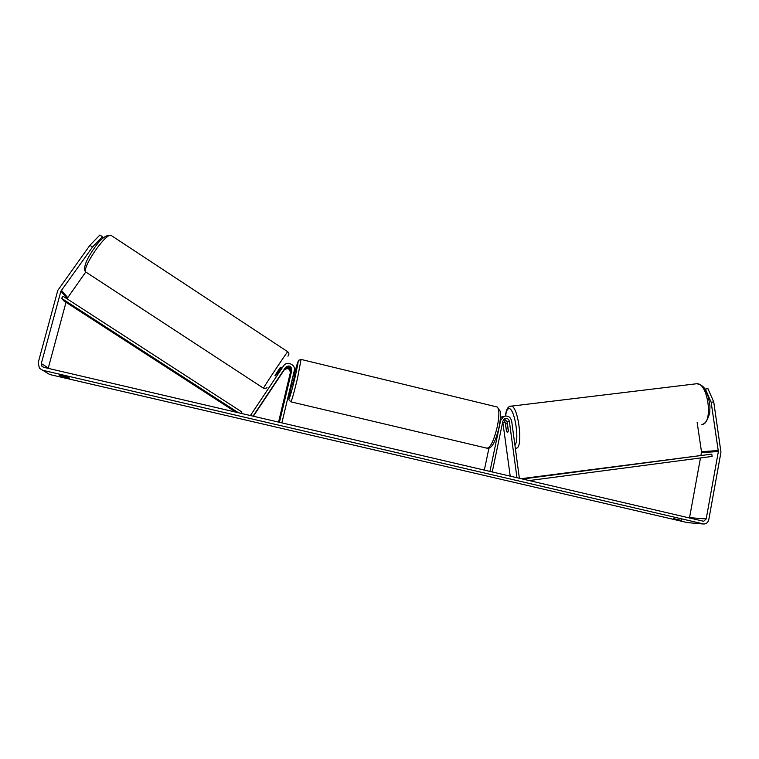 <?xml version="1.0" encoding="UTF-8"?>
<svg xmlns="http://www.w3.org/2000/svg" width="759" height="759" viewBox="0 0 759 759"><rect width="100%" height="100%" fill="white"/><g stroke="black" fill="none" stroke-linecap="round" stroke-linejoin="round"><path stroke-width="1.14" d="M278.743 377.859L285.061 368.286C288.61 365.829 290.706 366.739 291.323 370.999L288.107 383.779L290.839 371.815C290.223 367.584 288.145 366.692 284.616 369.121L278.743 377.859M253.354 416.226L284.16 370.003C287.661 367.584 289.72 368.476 290.336 372.678L278.562 422.108M253.032 416.15L285.536 367.384C289.113 364.908 291.219 365.819 291.854 370.117L279.435 422.308M251.514 415.799L250.622 415.22L283.449 366.009C286.731 360.534 296.048 364.586 294.274 370.705L281.883 422.877M503.454 419.699L505.152 422.222L506.452 430.903M506.319 430.922L507.591 432.63L508.35 430.562L507.173 421.786L504.318 418.873M500.466 417.099L501.746 416.919M510.219 476.149L502.752 421.7M518.359 478.047L519.336 477.923L511.661 421.046C510.437 416.805 507.771 415.287 503.682 416.463L500.627 420.401L489.934 471.415M516.955 477.724L509.355 421.33C508.644 418.864 507.097 417.972 504.716 418.645L502.913 420.951L492.24 471.956M488.938 448.18L484.337 470.106M501.547 416.966L503.682 416.463L500.437 417.668M506.319 423.171L505.617 424.708L506.519 431.444L507.591 432.63L508.302 431.121L507.382 424.347L506.319 423.171M681.573 519.877L681.468 520.465L673.707 518.663L681.468 520.465M65.34 377.299L69.505 378.086L68.395 377.346L59.136 375.193L65.34 377.299M92.532 247.026L89.904 245.309L99.865 235.034L102.456 236.732L92.532 247.026L60.91 291.162L41.309 363.552L41.944 366.284L43.652 367.299L703.062 521.139L703.811 521.196L706.193 518.947L718.365 451.558L711.145 402.232L705.386 389.035L704.883 389.13M46.508 372.622L49.743 374.519L687.398 522.6M89.904 245.309L57.788 290.403L38.159 362.811L39.468 368.333L42.836 370.316L704.02 524.061C706.572 523.719 708.166 522.22 708.811 519.554L720.955 452.193L713.745 401.909L711.145 402.232M705.386 389.035L707.967 388.722L713.745 401.909M701.012 455.058L701.477 451.643L697.151 422.497M85.767 272.016L66.953 298.761M66.005 302.291L48.206 368.362M689.485 517.97L700.481 457.962M102.456 236.732L103.12 238.041M60.464 375.382L60.312 375.942M276.504 376.417L275.014 375.42L280.451 367.242L281.959 368.238M281.399 369.083L277.509 374.918M277.206 374.718L281.096 368.883M291.01 384.462L292.433 384.804L294.739 375.278M290.289 375.269L288.107 383.779L290.308 375.278M293.031 375.933L291.418 382.745M291.56 382.773L293.183 375.961M238.421 412.744L61.574 298.325L63.908 300.934L235.812 412.137M61.574 298.325L63.063 296.247L241.865 411.976L241.324 413.418M241.865 411.976L240.964 413.332M526.822 480.02L526.613 478.474L711.79 454.119L712.132 456.425L529.175 480.57M526.613 478.474L522.571 478.512L522.647 479.052M711.79 454.119L522.571 478.512M290.839 371.815L290.336 372.678M284.616 369.121L284.16 370.003M291.854 370.117L291.323 370.999M285.536 367.384L285.061 368.286M505.152 422.222L503.037 422.668M509.355 421.33L507.173 421.786M695.595 383.874L696.809 383.722C708.318 382.821 713.488 424.234 701.885 424.423M516.196 448.171C523.577 448.569 518.406 405.685 511.13 406.074L510.39 406.15M505.674 415.96C506.111 411.653 507.069 409.253 508.558 408.74C514.061 406.131 519.953 439.556 514.915 445.172M702.549 523.947L686.041 522.477M42.836 370.316L49.743 374.519M718.375 450.58L701.477 451.643M718.365 451.558L701.458 452.582M706.193 518.947L689.57 517.657M41.309 363.552L48.282 368.011M60.91 291.162L67.077 298.296M61.365 290.204L67.523 297.367M111.62 235.736L111.089 235.385C106.023 232.444 81.64 267.918 85.9 272.073L263.506 388.219M266.969 387.555C265.849 388.674 264.701 388.902 263.553 388.247L263.525 388.172C263.734 386.948 287.149 351.759 287.746 351.759L287.794 351.787M280.716 367.413L275.27 375.61M301.076 359.424L297.471 378.494C293.856 393.38 291.636 401.16 290.82 401.815L288.97 399.775C288.828 399.481 288.581 398.513 291.722 384.633C286.665 406.302 289.464 401.037 294.862 378.153C299.454 357.204 299.179 356.199 294.027 375.107L298.6 360.269L301.2 359.453L496.547 406.852M290.944 401.843L486.747 448.142C490.286 448.152 493.815 440.922 497.344 426.435C499.413 415.571 499.365 409.101 497.211 407.014L500.162 411.217C500.437 412.118 501.149 416.245 499.109 427.07C496.841 436.387 494.555 442.525 492.249 445.486C490.542 447.706 488.929 448.645 487.42 448.303M505.532 415.97C505.892 410.666 507.316 407.45 509.801 406.331L696.809 383.722C705.49 385.762 705.5 390.553 708.46 397.318L709.95 406.226L709.769 412.583C707.862 419.689 705.434 423.588 702.483 424.309M506.433 423.171L507.344 423.057M703.811 521.196L703.043 521.129M41.944 366.284L43.51 367.271M288.667 354.87C289.151 353.751 288.847 352.717 287.746 351.759L111.089 235.385C106.355 234.493 100.909 238.544 94.733 247.538C89.201 255.157 83.148 265.565 84.951 270.963M287.936 356.18L288.496 355.212M294.758 375.288L293.268 374.927"/></g></svg>
